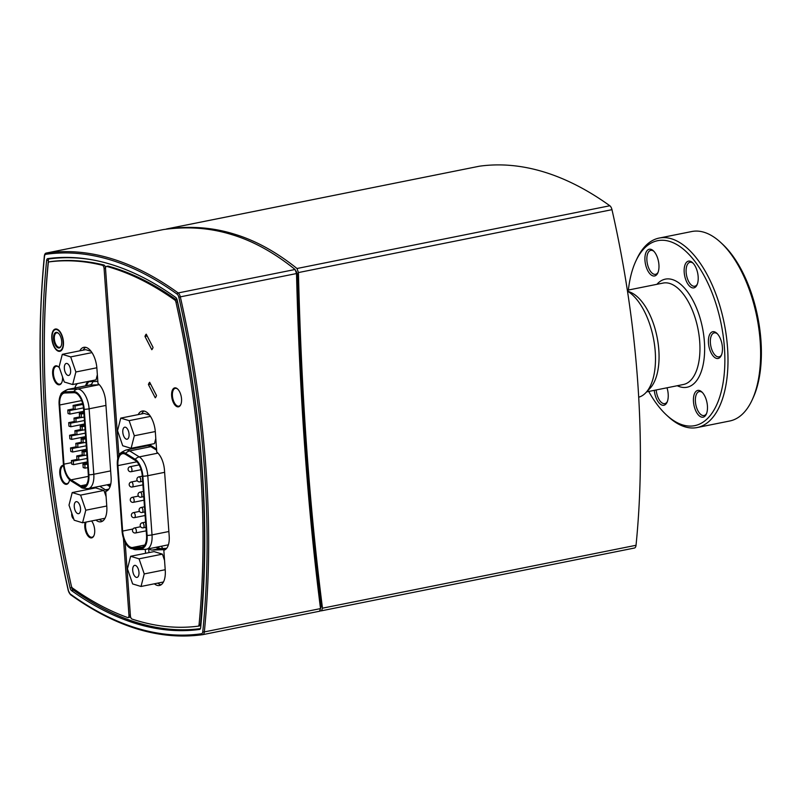 <?xml version="1.0" encoding="UTF-8"?>
<svg xmlns="http://www.w3.org/2000/svg" width="801" height="801" viewBox="0 0 801 801"><rect width="100%" height="100%" fill="white"/><g stroke="black" fill="none" stroke-linecap="round" stroke-linejoin="round"><path stroke-width="1.2" d="M136.26 577.341A6.128 2.984 78.7 0 1 132.786 571.193A6.128 2.984 78.7 0 1 134.628 565.376A6.128 2.984 78.7 0 1 138.763 570.793A6.128 2.984 78.7 0 1 137.041 577.391A6.128 2.984 78.7 0 1 136.26 577.341M141.026 586.472L132.636 583.929L127.449 568.84L130.653 556.284L139.044 558.828L144.23 573.927L141.026 586.472L163.454 581.977M139.044 558.828L162.413 554.142L154.022 551.599L130.653 556.284M165.206 569.721L144.23 573.927M162.413 554.142L164.525 560.32M126.358 439.168A6.128 2.984 78.7 0 1 122.883 433.021A6.128 2.984 78.7 0 1 124.726 427.193A6.128 2.984 78.7 0 1 128.851 432.62A6.128 2.984 78.7 0 1 127.139 439.208A6.128 2.984 78.7 0 1 126.358 439.168M131.114 448.3L122.723 445.756L117.547 430.658L120.751 418.112L129.131 420.655L134.318 435.754L131.114 448.3L154.483 443.614L155.794 438.477M149.537 415.068L144.11 413.426L120.751 418.112M150.458 416.38L129.131 420.655M155.294 431.539L134.318 435.754M156.105 547.283A17.051 8.3 -101.3 0 0 159.689 548.575L162.553 548.495A4.616 4.025 88.1 0 0 161.201 546.262M143.329 445.857A17.051 8.3 -101.3 0 0 143.169 446.598M117.937 465.611L122.633 531.073A14.438 7.029 -101.3 0 0 132.285 547.534L141.417 547.233A14.438 7.029 -101.3 0 0 141.987 547.173A14.438 7.029 -101.3 0 0 146.523 535.258L142.288 476.064A14.438 7.029 -101.3 0 0 135.189 460.385L125.607 454.407A14.438 7.029 -101.3 0 0 122.483 453.696A14.438 7.029 -101.3 0 0 117.937 465.611L136.891 461.807M117.347 465.431L122.042 530.893A15.589 7.589 -101.3 0 0 129.161 547.463A15.589 7.589 -101.3 0 0 132.465 548.675L141.597 548.375A15.589 7.589 -101.3 0 0 147.114 535.428L142.878 476.245A15.589 7.589 -101.3 0 0 135.219 459.313L125.637 453.326A15.589 7.589 -101.3 0 0 119.079 455.118A15.589 7.589 -101.3 0 0 117.347 465.431M166.628 548.355L162.553 548.495M148.796 548.745A17.051 8.3 -101.3 0 0 152.38 550.047L165.226 549.626M144.991 336.47A8.521 4.145 78.7 0 1 146.233 334.167L153.041 347.394A8.521 4.145 78.7 0 1 151.8 349.697L144.991 336.47L147.194 336.03M148.435 384.57A8.521 4.145 78.7 0 1 149.677 382.267L156.495 395.494A8.521 4.145 78.7 0 1 155.254 397.797L148.435 384.57L150.638 384.13M87.86 381.727A17.051 8.3 -101.3 0 0 85.547 385.852M110.067 486.708L107.034 484.825M73.101 405.426L74.964 405.987L75.224 409.531L73.362 408.961L73.101 405.426L82.633 403.514M74.964 405.987L82.863 404.405M75.224 409.531L83.494 407.869M88.31 474.633L83.614 409.161A14.438 7.029 -101.3 0 0 73.962 392.7L64.821 393.001A14.438 7.029 -101.3 0 0 64.26 393.071A14.438 7.029 -101.3 0 0 59.715 404.986L63.96 464.169A14.438 7.029 -101.3 0 0 71.049 479.849L80.631 485.837A14.438 7.029 -101.3 0 0 83.765 486.547A14.438 7.029 -101.3 0 0 88.31 474.633M88.891 474.813L84.205 409.341A15.589 7.589 -101.3 0 0 73.772 391.569L64.641 391.869A15.589 7.589 -101.3 0 0 60.856 394.493A15.589 7.589 -101.3 0 0 59.124 404.805L63.369 463.989A15.589 7.589 -101.3 0 0 70.498 480.56A15.589 7.589 -101.3 0 0 71.029 480.93L80.611 486.908A15.589 7.589 -101.3 0 0 88.891 474.813A7.219 1.592 175.9 0 0 93.797 474.272L89.111 408.8A7.219 1.592 175.9 0 1 84.205 409.341M74.012 418.062L75.875 418.633L76.125 422.167L74.263 421.606L74.012 418.062L79.559 416.951M75.875 418.633L81.271 417.541M76.125 422.167L84.425 420.505M74.914 430.708L76.776 431.268L77.036 434.803L75.174 434.242L74.914 430.708L80.47 429.586M76.776 431.268L82.173 430.187M77.036 434.803L85.327 433.141M75.825 443.343L77.687 443.904L77.937 447.449L76.075 446.878L75.825 443.343L81.372 442.232M77.687 443.904L83.084 442.823M77.937 447.449L86.238 445.787M76.726 455.979L78.588 456.55L78.838 460.084L76.986 459.524L76.726 455.979L82.283 454.868M78.588 456.55L83.985 455.469M78.838 460.084L87.139 458.422M79.309 413.486L81.171 414.057L81.422 417.591L79.569 417.031L79.309 413.486L83.855 412.575M81.171 414.057L83.925 413.506M81.422 417.591L84.175 417.041M80.22 426.132L82.082 426.693L82.333 430.237L80.47 429.666L80.22 426.132L84.766 425.221M82.082 426.693L84.826 426.142M82.333 430.237L85.086 429.686M81.121 438.768L82.984 439.338L83.234 442.873L81.382 442.312L81.121 438.768L85.667 437.857M82.984 439.338L85.737 438.778M83.234 442.873L85.987 442.322M82.032 451.414L83.895 451.974L84.145 455.509L82.283 454.948L82.032 451.414L86.578 450.502M83.895 451.974L86.638 451.424M84.145 455.509L86.898 454.958M82.934 464.049L84.796 464.61L85.046 468.154L83.194 467.584L82.934 464.049L87.479 463.138M84.796 464.61L87.549 464.059M85.046 468.154L87.8 467.604M67.805 410.002L69.667 410.563L69.917 414.097L68.055 413.536L67.805 410.002L73.352 408.88M69.667 410.563L75.064 409.481M69.917 414.097L83.765 411.324M68.706 422.638L70.568 423.198L70.828 426.743L68.966 426.182L68.706 422.638L74.263 421.526M70.568 423.198L75.965 422.117M70.828 426.743L84.676 423.959M69.617 435.273L71.479 435.844L71.73 439.379L69.867 438.818L69.617 435.273L75.164 434.162M71.479 435.844L76.876 434.763M71.73 439.379L85.577 436.605M70.518 447.919L72.38 448.48L72.641 452.024L70.778 451.454L70.518 447.919L76.075 446.808M72.38 448.48L77.777 447.399M72.641 452.024L86.488 449.241M71.429 460.555L73.291 461.126L73.542 464.66L71.679 464.099L71.429 460.555L76.976 459.444M73.291 461.126L78.688 460.044M73.542 464.66L87.389 461.887M97.832 381.406A17.051 8.3 -101.3 0 0 97.672 381.406L86.458 381.777M61.166 345.942A7.389 3.594 78.7 0 1 59.574 347.314A7.389 3.594 78.7 0 1 58.633 347.254A7.389 3.594 78.7 0 1 54.438 339.844A7.389 3.594 78.7 0 1 56.661 332.826A7.389 3.594 78.7 0 1 58.663 333.476M58.183 347.904A7.96 3.875 -101.3 0 0 61.046 346.222A7.96 3.875 -101.3 0 0 58.443 333.266A7.96 3.875 -101.3 0 0 53.527 337.652A7.96 3.875 -101.3 0 0 58.183 347.904M58.383 350.668A10.803 5.257 78.7 0 1 56.521 349.536A10.803 5.257 78.7 0 1 52.996 331.944A10.803 5.257 78.7 0 1 62.358 337.381A10.803 5.257 78.7 0 1 58.383 350.668M60.105 351.249A11.364 5.527 78.7 0 1 58.914 351.128A11.364 5.527 78.7 0 1 56.951 349.927A11.364 5.527 78.7 0 1 56.741 349.727M53.116 331.694A11.364 5.527 78.7 0 1 53.236 331.414A11.364 5.527 78.7 0 1 55.639 328.981M77.817 513.631A6.128 2.984 78.7 0 1 74.343 507.494A6.128 2.984 78.7 0 1 76.185 501.666A6.128 2.984 78.7 0 1 80.32 507.083A6.128 2.984 78.7 0 1 78.598 513.681A6.128 2.984 78.7 0 1 77.817 513.631M82.583 522.773L74.193 520.219L69.006 505.131L72.21 492.575L80.601 495.118L85.787 510.217L82.583 522.773L105.011 518.267M80.601 495.118L103.97 490.432L95.579 487.889L72.21 492.575M106.763 506.012L85.787 510.217M103.97 490.432L106.092 496.61M67.915 375.399A6.128 2.984 78.7 0 1 64.43 369.261A6.128 2.984 78.7 0 1 66.283 363.434A6.128 2.984 78.7 0 1 70.408 368.86A6.128 2.984 78.7 0 1 68.686 375.449A6.128 2.984 78.7 0 1 67.915 375.399M72.671 384.54L64.28 381.997L59.094 366.898L62.298 354.342L70.688 356.896L75.875 371.984L72.671 384.54L96.04 379.854L97.352 374.718M91.034 351.289L85.667 349.657L62.298 354.342M91.975 352.62L70.688 356.896M96.851 367.779L75.875 371.984M165.977 229.196L166.628 228.956C190.318 225.752 212.766 227.444 233.972 234.012C255.149 240.3 276.155 251.794 296.991 268.505L298.423 272.57C301.426 394.673 309.446 506.542 322.483 608.179L321.521 610.793L320.08 610.973M321.652 610.773L634.372 548.044A5.116 2.493 -101.3 0 0 634.442 548.024L321.521 610.793M320.7 608.079L321.341 606.327C308.575 505.661 300.645 394.933 297.531 274.162L296.08 271.048M634.442 548.024A5.116 2.493 -101.3 0 0 636.034 545.281A568.36 276.585 -101.3 0 0 611.974 209.672A5.116 2.493 -101.3 0 0 609.831 205.757A568.36 276.585 -101.3 0 0 479.469 166.197A5.116 2.493 -101.3 0 0 479.399 166.207A5.116 2.493 -101.3 0 0 479.328 166.228M177.792 389.176A9.091 4.426 -101.3 0 0 175.289 388.335A9.091 4.426 -101.3 0 0 172.425 395.844A9.091 4.426 -101.3 0 0 178.863 406.167A9.091 4.426 -101.3 0 0 180.856 404.425M58.793 367.138A9.091 4.426 -101.3 0 0 56.29 366.297A9.091 4.426 -101.3 0 0 53.737 376.08A9.091 4.426 -101.3 0 0 59.865 384.13A9.091 4.426 -101.3 0 0 61.857 382.387M63.419 465.822L63.549 465.802A9.091 4.426 -101.3 0 0 63.419 465.822A9.091 4.426 -101.3 0 0 60.876 475.614A9.091 4.426 -101.3 0 0 67.004 483.654A9.091 4.426 -101.3 0 0 68.986 481.912M86.057 522.072A9.091 4.426 -101.3 0 0 85.587 526.898A9.091 4.426 -101.3 0 0 92.025 537.221A9.091 4.426 -101.3 0 0 94.007 535.479M138.193 414.608A18.473 8.991 78.7 0 1 142.258 411.033A18.473 8.991 78.7 0 1 155.334 432.009L156.766 452.064A17.051 8.3 78.7 0 1 164.465 470.107L169.191 536.109A17.051 8.3 78.7 0 1 163.825 550.187L165.246 570.242A18.473 8.991 78.7 0 1 159.429 585.491A18.473 8.991 78.7 0 1 154.363 583.799M144.03 411.033A18.473 8.991 -101.3 0 0 141.607 413.927M156.555 449.071L149.427 444.625M148.676 548.765L148.956 552.61M145.552 553.301L145.261 549.366M157.767 583.118A18.473 8.991 -101.3 0 0 161.061 584.8M118.908 455.409L105.532 268.756A2.844 1.382 78.7 0 1 106.433 266.413A2.844 1.382 78.7 0 1 106.763 266.423A558.697 271.879 78.7 0 1 174.748 299.995A2.844 1.382 78.7 0 1 175.96 302.197A558.697 271.879 78.7 0 1 199.069 624.62A2.844 1.382 78.7 0 1 198.177 626.172A2.844 1.382 78.7 0 1 198.137 626.172A558.697 271.879 78.7 0 1 132.045 619.073A2.844 1.382 78.7 0 1 130.413 615.869L125.146 542.327M132.465 448.75A17.051 8.3 78.7 0 1 132.616 447.999M175.91 387.954A9.662 4.706 78.7 0 1 181.406 397.646A9.662 4.706 78.7 0 1 178.493 406.828A9.662 4.706 78.7 0 1 171.975 398.277A9.662 4.706 78.7 0 1 174.688 387.884A9.662 4.706 78.7 0 1 175.91 387.954M79.79 350.838A18.473 8.991 78.7 0 1 83.815 347.324A18.473 8.991 78.7 0 1 96.891 368.3L97.982 383.479A17.051 8.3 78.7 0 1 105.672 401.531L111.099 477.276A17.051 8.3 78.7 0 1 105.732 491.353L106.803 506.532A18.473 8.991 78.7 0 1 100.986 521.781A18.473 8.991 78.7 0 1 95.92 520.089M85.587 347.324A18.473 8.991 -101.3 0 0 83.194 350.157M90.463 488.149L90.513 488.91M87.109 489.591L87.049 488.74M99.324 519.408A18.473 8.991 -101.3 0 0 102.618 521.101M99.765 486.277L105.442 489.822A17.051 8.3 -101.3 0 0 107.364 490.643M58.423 351.218A11.364 5.527 78.7 0 1 51.965 339.824A11.364 5.527 78.7 0 1 55.399 329.021A11.364 5.527 78.7 0 1 56.841 329.111A11.364 5.527 78.7 0 1 63.299 340.505A11.364 5.527 78.7 0 1 59.865 351.309A11.364 5.527 78.7 0 1 58.423 351.218M91.594 520.96A9.662 4.706 78.7 0 1 94.728 531.103A9.662 4.706 78.7 0 1 91.644 537.882A9.662 4.706 78.7 0 1 86.188 532.825A9.662 4.706 78.7 0 1 85.176 522.252M69.557 479.759A9.662 4.706 78.7 0 1 66.623 484.315A9.662 4.706 78.7 0 1 60.115 475.764A9.662 4.706 78.7 0 1 62.828 465.361A9.662 4.706 78.7 0 1 63.489 465.331M62.538 376.921A9.662 4.706 78.7 0 1 59.494 384.78A9.662 4.706 78.7 0 1 52.976 376.24A9.662 4.706 78.7 0 1 55.69 365.837A9.662 4.706 78.7 0 1 56.921 365.907A9.662 4.706 78.7 0 1 59.424 367.849M74.833 388.004A17.051 8.3 78.7 0 1 77.487 383.569M73.752 518.948A3.695 1.802 78.7 0 1 71.8 513.261M106.433 266.413L107.885 266.112A2.844 1.382 78.7 0 1 108.225 266.132A558.697 271.879 78.7 0 1 176.21 299.704A2.844 1.382 78.7 0 1 177.411 301.907A558.697 271.879 78.7 0 1 200.53 624.329A2.844 1.382 78.7 0 1 199.639 625.871A2.844 1.382 78.7 0 1 199.589 625.881L198.227 626.152M123.424 538.102L128.951 615.248A2.844 1.382 78.7 0 1 128.05 617.591A2.844 1.382 78.7 0 1 127.649 617.551A558.697 271.879 78.7 0 1 72.531 588.064A2.844 1.382 78.7 0 1 71.329 585.861A558.697 271.879 78.7 0 1 48.22 263.439A2.844 1.382 78.7 0 1 49.101 261.897A2.844 1.382 78.7 0 1 49.151 261.887A558.697 271.879 78.7 0 1 102.398 265.281A2.844 1.382 78.7 0 1 104.09 268.505L117.727 458.763M50.523 261.617A2.844 1.382 78.7 0 1 50.563 261.607A2.844 1.382 78.7 0 1 50.613 261.597A558.697 271.879 78.7 0 1 103.86 264.991A2.844 1.382 78.7 0 1 105.532 268.005M130.403 615.729A2.844 1.382 78.7 0 1 129.512 617.301L128.05 617.591M92.005 259.794A561.541 273.261 -101.3 0 0 48.511 259.023L53.857 257.942M48.511 259.023A561.541 273.261 -101.3 0 0 44.285 352.961M71.669 586.893A561.541 273.261 -101.3 0 0 72.18 589.166A561.541 273.261 -101.3 0 0 200.42 628.635M202.813 634.642L319.629 611.213L202.743 634.662A5.116 2.493 -101.3 0 0 204.335 631.909A1.141 0.531 -174.3 0 1 202.783 631.599A3.975 1.932 78.7 0 1 201.492 633.751A567.228 276.025 78.7 0 1 70.128 593.891A3.975 1.932 78.7 0 1 68.465 590.848A567.228 276.025 78.7 0 1 44.496 256.46A1.141 0.531 -174.3 0 1 44.335 256.16C34.163 362.242 42.163 473.822 68.335 590.908L68.465 590.848M319.569 611.223L320.52 608.6C307.614 507.103 299.604 395.414 296.51 273.552L295.078 269.496C274.052 252.525 252.846 240.871 231.459 234.513C210.032 227.874 187.364 226.222 163.454 229.557L163.304 229.587M71.83 587.604L70.087 587.954A562.682 273.812 78.7 0 1 46.608 260.485L48.4 260.125M199.659 629.416L199.559 629.436A3.414 1.662 -101.3 0 0 199.609 629.426A3.414 1.662 -101.3 0 0 200.671 627.583A562.682 273.812 78.7 0 0 177.201 300.105A3.414 1.662 -101.3 0 0 175.759 297.481A562.682 273.812 78.7 0 0 47.72 258.633A3.414 1.662 -101.3 0 0 47.67 258.643A3.414 1.662 -101.3 0 0 46.608 260.485M199.559 629.436A562.682 273.812 78.7 0 1 71.519 590.587L73.582 590.177M70.087 587.954A3.414 1.662 -101.3 0 0 71.519 590.587M628.374 290.032A94.348 45.917 78.7 0 1 635.704 261.396A94.348 45.917 78.7 0 1 687.138 252.555A94.348 45.917 78.7 0 1 724.434 347.834A94.348 45.917 78.7 0 1 666.532 415.048A94.348 45.917 78.7 0 1 648.72 391.459M708.915 336.63A13.637 6.638 -101.3 0 0 712.129 354.633A13.637 6.638 -101.3 0 0 721.28 355.484A13.637 6.638 -101.3 0 0 716.825 333.266A13.637 6.638 -101.3 0 0 708.915 336.63M652.895 275.864A13.637 6.638 -101.3 0 0 657.801 272.981A13.637 6.638 -101.3 0 0 653.336 250.763A13.637 6.638 -101.3 0 0 644.905 258.292A13.637 6.638 -101.3 0 0 652.895 275.864M654.287 390.337A13.637 6.638 -101.3 0 0 659.774 403.684A13.637 6.638 -101.3 0 0 667.063 402.272A13.637 6.638 -101.3 0 0 667.003 387.794M699.493 390.518A13.637 6.638 -101.3 0 0 694.477 407.308A13.637 6.638 -101.3 0 0 706.302 414.167A13.637 6.638 -101.3 0 0 701.846 391.959A13.637 6.638 -101.3 0 0 699.493 390.518M685.616 279.309A13.637 6.638 -101.3 0 0 697.03 284.886A13.637 6.638 -101.3 0 0 692.575 262.668A13.637 6.638 -101.3 0 0 685.195 264.41A13.637 6.638 -101.3 0 0 685.616 279.309M627.463 290.973L630.687 292.375A51.725 25.171 78.7 0 1 658.822 350.007A51.725 25.171 78.7 0 1 649.951 388.405L645.726 392.82A55.419 26.964 78.7 0 1 638.717 397.196M721.571 354.763A12.215 5.947 78.7 0 1 719.048 356.835A12.215 5.947 78.7 0 1 712.189 350.558A12.215 5.947 78.7 0 1 710.807 337.271A12.215 5.947 78.7 0 1 714.242 332.876A12.215 5.947 78.7 0 1 717.376 333.807M752.219 399.789L753.19 397.666A94.348 45.917 -101.3 0 0 760.95 340.505A94.348 45.917 -101.3 0 0 722.372 244.015L720.66 242.433A96.621 47.019 78.7 0 1 760.169 341.256A96.621 47.019 78.7 0 1 752.219 399.789A96.621 47.019 78.7 0 1 729.761 420.996L697.14 427.544A96.621 47.019 -101.3 0 0 727.548 347.794A96.621 47.019 -101.3 0 0 659.143 238.067A96.621 47.019 -101.3 0 0 636.685 259.284L635.704 261.396M697.321 284.165A12.215 5.947 78.7 0 1 694.797 286.237A12.215 5.947 78.7 0 1 687.408 278.558A12.215 5.947 78.7 0 1 689.991 262.277A12.215 5.947 78.7 0 1 693.125 263.219M658.092 272.26A12.215 5.947 78.7 0 1 655.568 274.332A12.215 5.947 78.7 0 1 654.017 274.242A12.215 5.947 78.7 0 1 647.068 261.987A12.215 5.947 78.7 0 1 650.752 250.373A12.215 5.947 78.7 0 1 653.886 251.314M667.353 401.551A12.215 5.947 78.7 0 1 664.83 403.624A12.215 5.947 78.7 0 1 656.199 389.957M706.592 413.456A12.215 5.947 78.7 0 1 704.069 415.529A12.215 5.947 78.7 0 1 695.829 404.715A12.215 5.947 78.7 0 1 699.263 391.569A12.215 5.947 78.7 0 1 700.815 391.659A12.215 5.947 78.7 0 1 702.387 392.5M659.143 238.067L691.754 231.529A96.621 47.019 78.7 0 1 720.66 242.433M666.532 415.048L668.244 416.63A96.621 47.019 -101.3 0 0 697.14 427.544M627.493 291.174A55.419 26.964 78.7 0 1 655.238 351.679A55.419 26.964 78.7 0 1 645.726 392.82M168.35 544.98A4.616 4.025 88.1 0 0 167.749 544.94M129.161 547.463L135.86 549.676L144.991 549.376A7.219 6.288 -91.9 0 0 145.892 549.276A17.322 8.431 -101.3 0 0 146.573 549.196L167.809 544.93A17.322 8.431 -101.3 0 0 168.42 544.76M157.547 546.993A21.947 10.673 -101.3 0 0 160.09 548.565M145.011 445.516A21.947 10.673 -101.3 0 0 144.691 446.287M156.636 450.222L150.918 446.648A17.322 8.431 -101.3 0 0 147.164 445.797L125.927 450.052A17.322 8.431 -101.3 0 1 129.682 450.913A7.219 5.727 122 0 0 125.637 453.326M152.04 446.257A4.616 3.665 -58 0 1 150.918 446.648L129.682 450.913L139.264 456.89A7.219 5.727 122 0 0 135.219 459.313M131.564 482.012A2.553 1.242 -101.3 0 0 131.244 482.002A2.553 2.553 0 0 0 129.241 485.005A2.553 2.553 0 0 0 132.245 487.008A2.553 1.242 -101.3 0 0 133.056 484.905A2.553 1.242 -101.3 0 0 131.564 482.012M139.274 476.865A2.553 1.242 -101.3 0 0 138.943 476.845A2.553 2.553 0 0 0 136.941 479.849A2.553 2.553 0 0 0 139.955 481.862A2.553 1.242 -101.3 0 0 140.756 479.749A2.553 1.242 -101.3 0 0 139.274 476.865M142.568 522.813A2.553 1.242 -101.3 0 0 142.238 522.793A2.553 2.553 0 0 0 140.235 525.806A2.553 2.553 0 0 0 143.249 527.809A2.553 1.242 -101.3 0 0 144.05 525.696A2.553 1.242 -101.3 0 0 142.568 522.813M141.467 507.494A2.553 1.242 -101.3 0 0 141.146 507.474A2.553 2.553 0 0 0 139.134 510.487A2.553 2.553 0 0 0 142.147 512.49A2.553 1.242 -101.3 0 0 142.948 510.377A2.553 1.242 -101.3 0 0 141.467 507.494M132.666 497.331A2.553 1.242 -101.3 0 0 132.335 497.311A2.553 2.553 0 0 0 130.333 500.325A2.553 2.553 0 0 0 133.346 502.327A2.553 1.242 -101.3 0 0 134.147 500.214A2.553 1.242 -101.3 0 0 132.666 497.331M130.473 466.703A2.553 1.242 -101.3 0 0 130.142 466.683A2.553 2.553 0 0 0 128.14 469.696A2.553 2.553 0 0 0 131.154 471.699A2.553 1.242 -101.3 0 0 131.955 469.586A2.553 1.242 -101.3 0 0 130.473 466.703M140.365 492.174A2.553 1.242 -101.3 0 0 140.045 492.154A2.553 2.553 0 0 0 138.042 495.168A2.553 2.553 0 0 0 141.046 497.171A2.553 1.242 -101.3 0 0 141.857 495.068A2.553 1.242 -101.3 0 0 140.365 492.174M133.757 512.65A2.553 1.242 -101.3 0 0 133.437 512.63A2.553 2.553 0 0 0 131.434 515.644A2.553 2.553 0 0 0 134.448 517.646A2.553 1.242 -101.3 0 0 135.249 515.534A2.553 1.242 -101.3 0 0 133.757 512.65M134.858 527.969A2.553 1.242 -101.3 0 0 134.538 527.949A2.553 2.553 0 0 0 132.525 530.953A2.553 2.553 0 0 0 135.539 532.955A2.553 1.242 -101.3 0 0 136.35 530.853A2.553 1.242 -101.3 0 0 134.858 527.969M122.633 531.073L132.926 529.01M135.86 549.676A7.219 6.288 -91.9 0 1 132.465 548.675M147.114 535.428A7.219 1.592 175.9 0 0 152.02 534.898A17.322 8.431 -101.3 0 1 146.573 549.196L144.991 549.376A7.219 6.288 -91.9 0 1 141.597 548.375M168.861 531.514L152.02 534.898L147.774 475.704A7.219 1.592 175.9 0 1 142.878 476.245M164.616 472.33L147.774 475.704A17.322 8.431 -101.3 0 0 139.264 456.89L157.967 453.136M132.285 547.534L144.781 545.03M141.417 547.233L142.528 547.013M152.38 550.047L159.689 548.575M92.826 381.566A4.616 4.025 -91.9 0 1 89.622 385.091A17.322 8.431 -101.3 0 0 88.941 385.171L67.705 389.436A17.322 8.431 -101.3 0 1 68.385 389.356A7.219 6.288 88.1 0 0 64.641 391.869M88.831 381.697A21.947 10.673 -101.3 0 0 86.478 385.671M109.677 486.467A4.616 3.665 122 0 0 108.886 484.455M70.498 480.56L80.921 487.118A7.219 5.727 -58 0 1 80.611 486.908M80.921 487.118C81.261 488.019 83.735 488.51 88.35 488.57A17.322 8.431 -101.3 0 0 93.797 474.272L110.638 470.898M88.35 488.57L109.587 484.305A17.322 8.431 -101.3 0 0 110.818 483.854M99.424 384.82A17.322 8.431 -101.3 0 0 98.753 384.79L77.517 389.056A17.322 8.431 -101.3 0 1 89.111 408.8L105.952 405.426M99.264 384.65A4.616 4.025 -91.9 0 1 98.753 384.79L89.622 385.091L68.385 389.356L77.517 389.056A7.219 6.288 88.1 0 0 73.772 391.569M59.715 404.986L81.652 400.58M63.96 464.169L71.579 462.648M71.049 479.849L88.37 476.375M80.631 485.837L86.378 484.675M166.628 228.956L479.469 166.197M609.831 205.757L296.991 268.505M298.423 272.57L611.974 209.672M636.034 545.281L322.483 608.179M105.442 489.822L108.816 489.151M108.225 266.132L106.763 266.423M176.21 299.704L174.748 299.995M177.411 301.907L175.96 302.197M200.53 624.329L199.069 624.62M50.613 261.597L49.151 261.887M103.86 264.991L102.398 265.281M105.522 268.215L104.09 268.505M130.353 614.968L128.951 615.248M68.475 590.898L70.438 594.622A1.141 0.881 -54.1 0 1 70.128 593.891M44.496 256.46A3.975 1.932 78.7 0 1 45.787 254.317A1.141 0.991 -98.2 0 1 46.558 253.006A5.116 2.493 -101.3 0 0 46.488 253.016C45.297 253.086 44.586 254.127 44.335 256.16M70.438 594.622C115.785 627.163 159.85 640.52 202.633 634.682L202.743 634.662A5.116 2.493 -101.3 0 1 202.673 634.672A1.141 0.991 -98.2 0 1 201.492 633.751M45.787 254.317A567.228 276.025 78.7 0 1 177.151 294.177A1.141 0.881 -54.1 0 1 178.182 292.946A568.36 276.585 -101.3 0 0 46.558 253.006L163.454 229.557M177.151 294.177A3.975 1.932 78.7 0 1 178.813 297.221L180.325 296.861A5.116 2.493 -101.3 0 0 178.182 292.946L295.078 269.496M320.52 608.6L204.335 631.909A568.36 276.585 -101.3 0 0 180.325 296.861L296.51 273.552M178.813 297.221A567.228 276.025 78.7 0 1 202.783 631.599M321.341 606.327L320.27 606.547M296.53 274.363L297.531 274.162M627.353 290.242L663.098 283.073A51.725 25.171 78.7 0 1 699.724 341.807A51.725 25.171 78.7 0 1 683.443 384.49L646.627 391.879M677.256 385.732A55.129 26.823 -101.3 0 0 704.389 341.747A55.129 26.823 -101.3 0 0 685.826 289.602A55.129 26.823 -101.3 0 0 656.91 284.315M137.321 480.78L131.244 482.002M142.918 484.875L132.245 487.008M142.288 476.174L138.943 476.845M142.658 481.311L139.955 481.862M145.582 522.122L142.238 522.793M145.952 527.268L143.249 527.809M144.49 506.803L141.146 507.474M144.851 511.949L142.147 512.49M138.423 496.089L132.335 497.311M144.01 500.184L133.346 502.327M139.094 464.89L130.142 466.683M141.096 469.696L131.154 471.699M143.389 491.484L140.045 492.154M143.759 496.63L141.046 497.171M139.524 511.408L133.437 512.63M145.111 515.504L134.448 517.646M140.616 526.728L134.538 527.949M146.213 530.823L135.539 532.955M119.079 455.118C118.959 453.917 121.241 452.225 125.927 450.052M60.856 394.493C60.736 393.291 63.019 391.609 67.705 389.436M52.996 331.944L53.236 331.414M166.548 228.966L479.399 166.207M176.36 388.125L175.289 388.335M179.935 405.957L178.863 406.167M57.362 366.087L56.29 366.297M60.936 383.919L59.865 384.13M68.075 483.444L67.004 483.654M93.096 537.01L92.025 537.221M199.639 625.871L198.177 626.172M50.563 261.607L49.101 261.897M163.374 229.567L46.488 253.016"/></g></svg>
